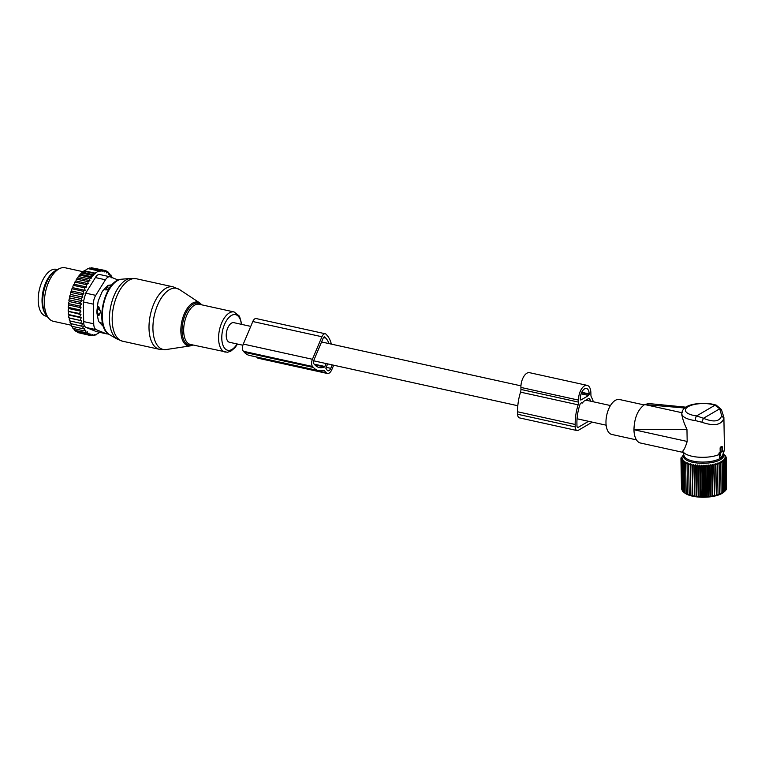<?xml version="1.0" encoding="UTF-8"?>
<svg xmlns="http://www.w3.org/2000/svg" width="765" height="765" viewBox="0 0 765 765"><rect width="100%" height="100%" fill="white"/><g stroke="black" fill="none" stroke-linecap="round" stroke-linejoin="round"><path stroke-width="1.15" d="M250.757 326.387L233.813 322.658A10.05 5.116 102.4 0 0 226.22 335.634A10.05 5.116 102.4 0 0 229.5 342.29L242.897 345.235M593.353 401.788A33.153 16.878 102.4 0 0 591.402 397.102A4.571 2.324 102.4 0 1 590.915 394.922L590.876 392.914A11.418 5.814 102.4 0 0 587.147 385.359A11.418 5.814 102.4 0 0 578.512 400.114L578.55 402.122A4.571 2.324 102.4 0 1 578.139 404.828A33.153 16.878 102.4 0 0 575.184 424.46L575.232 426.927A5.479 2.792 102.4 0 0 577.02 430.552A5.479 2.792 102.4 0 0 578.292 430.303L592.139 422.242A5.479 2.792 102.4 0 0 592.311 422.137M587.147 385.359L529.552 372.679A11.418 5.814 102.4 0 0 520.908 387.434L578.512 400.114M577.02 430.552L519.425 417.881A5.479 2.792 102.4 0 1 517.628 414.257L517.589 411.78A33.153 16.878 102.4 0 1 520.544 392.149A4.571 2.324 102.4 0 0 520.946 389.442L520.908 387.434M581.237 402.82L582.308 403.05L581.926 402.419L580.262 403.7A29.959 15.252 102.4 0 0 576.915 423.456L576.963 425.923A2.285 1.167 102.4 0 0 577.709 427.434A2.285 1.167 102.4 0 0 578.235 427.329L588.572 421.314M582.308 403.05L583.657 401.405M584.393 400.975L588.897 398.355M590.8 401.223A29.959 15.252 102.4 0 0 589.279 398.45M589.155 394.348L589.146 393.918A8.224 4.188 102.4 0 0 586.459 388.477A8.224 4.188 102.4 0 0 580.243 399.101L580.759 400.085L588.668 395.486L589.155 394.348L581.563 392.675M100.464 312.789A3.653 2.936 139.3 0 1 97.92 314.138L99.02 315.409L100.559 311.757L98.867 306.899L97.843 309.404A3.653 1.865 102.4 0 0 97.92 314.138L97.088 313.946M97.298 315.027L99.02 315.409M104.04 289.524L106.01 289.964L109.634 288.788M97.451 306.583L98.867 306.899M99.44 322.285A18.733 9.534 102.4 0 0 100.913 322.878L102.52 323.232M110.581 286.626L110.189 286.206A3.653 2.974 136.3 0 0 109.825 285.9A3.653 1.865 102.4 0 0 109.644 285.737A3.653 1.865 102.4 0 0 109.28 285.575A3.653 1.865 102.4 0 0 107.071 287.497L106.01 289.964M54.057 271.632A23.983 12.211 102.4 0 0 43.815 310.934A23.983 12.211 102.4 0 0 44.925 313.134M57.308 269.548L56.333 269.328A23.983 12.211 102.4 0 0 41.453 282.974A23.983 12.211 102.4 0 0 39.971 310.083A23.983 12.211 102.4 0 0 46.024 316.175L47 316.385M80.65 323.337L69.567 320.831A32.436 16.505 -77.6 0 1 69.242 319.56L69.596 318.135L81.759 320.812L80.65 323.337L82.477 323.585L81.53 326.148L83.404 326.091L82.61 328.654L84.513 328.29L83.892 330.824L85.804 330.155L85.355 332.612L74.406 330.203L73.641 328.568M83.892 330.824L72.943 328.415L72.302 326.387M82.61 328.654L71.661 326.244L71.174 323.872M81.53 326.148L70.457 323.499A32.436 16.505 -77.6 0 1 70.036 322.361L70.284 321.061M69.596 318.135L68.888 317.886A32.436 16.505 -77.6 0 1 68.659 316.509L69.051 317.848L81.759 320.812M80.975 314.587L68.2 311.345A32.436 16.505 -77.6 0 1 68.171 309.806L68.754 308.553L80.918 311.221L79.407 313.449L80.975 314.587L79.589 316.949L81.253 317.8L69.099 315.123L68.659 316.509M69.099 315.123L68.429 314.711A32.436 16.505 -77.6 0 1 68.295 313.248L68.63 314.539L79.589 316.949M68.812 311.91L68.295 313.248M68.754 308.553L68.2 307.836A32.436 16.505 -77.6 0 1 68.276 306.249L68.506 307.396L79.464 309.806L80.918 311.221M91.666 277.953L79.656 274.979L81.511 273.009L93.416 275.63L91.36 276.662L91.666 277.953L89.534 278.976L89.916 280.65L87.774 281.616L88.214 283.672L86.11 284.57L86.588 286.98L84.571 287.812L85.116 290.404L83.203 291.255L83.911 293.712L82.018 294.85L82.897 297.155L81.042 298.551L82.075 300.674L80.287 302.309L81.473 304.221L79.761 306.086L81.08 307.76L68.917 305.082L68.276 306.249M68.917 305.082L68.439 304.221A32.436 16.505 -77.6 0 1 68.621 302.615L68.802 303.676L79.761 306.086M79.665 275.314L79.111 275.639A32.436 16.505 -77.6 0 0 77.829 277.332L77.064 278.45A32.436 16.505 -77.6 0 0 76.07 280.028L76.089 281.004L75.228 281.501A32.436 16.505 -77.6 0 0 74.406 283.069L74.434 284.312L73.574 284.81A32.436 16.505 -77.6 0 0 72.895 286.368L72.952 287.726L72.149 288.242A32.436 16.505 -77.6 0 0 71.604 289.753L71.747 291.035L70.963 291.704A32.436 16.505 -77.6 0 0 70.495 293.272L70.734 294.477L69.969 295.29A32.436 16.505 -77.6 0 0 69.596 296.897L69.911 297.996L69.185 298.943A32.436 16.505 -77.6 0 0 68.907 300.559L69.309 301.544L68.621 302.615M79.656 274.979A32.436 16.505 -77.6 0 1 81.826 272.713A32.436 16.505 -77.6 0 1 82.075 272.493M75.238 330.356L76.022 331.608L86.971 334.018L87.373 331.79L85.355 332.612M70.036 322.361L70.581 323.738M69.242 319.56L69.701 320.927M79.407 313.449L68.2 311.345M68.171 309.806L68.448 311.039M68.439 304.221L68.802 303.676M68.907 300.559L69.185 298.943M69.596 296.897L69.969 295.29M70.495 293.272L70.963 291.704M71.604 289.753L72.149 288.242M72.895 286.368L73.574 284.81M74.406 283.069L75.228 281.501M77.064 278.45L76.07 280.028M79.111 275.639L77.829 277.332M81.511 273.009L87.822 268.572L98.771 270.982L95.061 273.143L84.112 270.733M81.826 272.713L82.419 272.168L93.206 274.731L93.416 275.63M87.382 268.974L89.696 267.989L100.645 270.399L98.905 271.508L98.771 270.982M90.413 268.142L91.571 267.76L102.52 270.169L102.826 271.46L104.394 270.322L92.919 268.056M112.321 277.676L111.288 277.781L111.021 275.056L109.997 275.916L109.558 273.258L108.42 274.272L107.942 271.862L106.641 272.933L106.211 270.877L104.767 271.996L104.394 270.322M106.211 270.877L104.432 270.485M107.942 271.862L106.345 271.508M109.558 273.258L108.161 272.952M111.021 275.056L109.816 274.788M112.302 277.217L111.212 276.978M79.436 332.947L90.519 335.548L90.844 334.028L88.702 334.993L77.753 332.584L76.969 331.417M95.061 273.143L95.195 273.669L83.672 271.135M100.645 270.399L100.865 271.298L102.52 270.169M99.966 332.259L95.596 334.774M96.141 334.888L93.282 335.261M94.267 335.472L94.449 334.668L92.393 335.701L90.901 335.376M118.307 280.095L110.399 276.901A9.132 4.647 102.4 0 0 110.017 276.787A9.132 4.647 102.4 0 0 105.446 279.78L95.73 295.357A9.132 4.647 102.4 0 0 93.387 304.164L93.722 323.805A9.132 4.647 102.4 0 0 96.333 329.725L106.392 333.789L96.352 331.58L106.775 333.903A9.132 4.647 -77.6 0 1 106.392 333.789M93.722 323.805L83.681 321.596L83.347 301.955L85.69 293.148L95.405 277.571C96.773 275.037 98.417 274.08 100.349 274.692M102.969 325.02L102.013 325.135M49.056 318.661L47.048 316.442A25.561 13.015 -77.6 0 1 43.844 291.14A25.561 13.015 -77.6 0 1 57.375 269.519L60.129 268.343A27.406 13.952 102.4 0 0 45.613 291.532A27.406 13.952 102.4 0 0 49.056 318.661A27.406 13.952 102.4 0 0 52.517 321.061A27.406 13.952 102.4 0 0 53.349 321.29L71.202 325.221M112.063 284.829L108.687 285.24A4.571 2.324 102.4 0 0 107.406 285.986L102.902 290.719A4.571 2.324 102.4 0 0 101.812 292.469L98.58 300.129A4.571 2.324 102.4 0 0 97.977 302.405L96.897 310.925A4.571 2.324 102.4 0 0 96.935 313.124L98.293 320.229A4.571 2.324 102.4 0 0 98.962 321.769L102.386 325.546A4.571 2.324 102.4 0 0 103.103 325.986A4.571 2.324 102.4 0 0 103.265 326.005M83.681 321.596C83.548 324.704 84.408 326.684 86.282 327.516L96.333 329.725M82.964 271.68L65.13 267.76A27.406 13.952 102.4 0 0 60.129 268.343M108.228 333.789A9.132 4.647 -77.6 0 1 106.775 333.903M86.282 327.516L96.352 331.58M95.195 273.669L93.206 274.731M91.36 276.662L80.411 274.252M81.08 307.76L79.464 309.806M81.253 317.8L80 320.258M88.702 334.993L89.075 333.119L86.971 334.018M92.393 335.701L92.651 334.534L90.519 335.548M89.534 278.976L78.585 276.567M89.916 280.65L77.839 277.991M87.774 281.616L76.825 279.206M88.214 283.672L76.089 281.004M86.11 284.57L75.161 282.161M86.588 286.98L74.434 284.312M84.571 287.812L73.622 285.402M85.116 290.404L72.952 287.726M83.203 291.255L72.254 288.835M83.911 293.712L71.747 291.035M82.018 294.85L71.069 292.44M82.897 297.155L70.734 294.477M81.042 298.551L70.093 296.141M82.075 300.674L69.911 297.996M80.287 302.309L69.338 299.899M81.473 304.221L69.309 301.544M331.388 344.126A33.115 16.859 102.4 0 0 327.018 335.29L326.12 334.295A5.479 2.792 102.4 0 0 325.259 333.77A5.479 2.792 102.4 0 0 321.922 336.743L312.426 359.282A5.479 2.792 102.4 0 0 312.55 366.492L313.449 367.487A33.115 16.859 102.4 0 0 318.623 370.652A33.115 16.859 102.4 0 0 323.193 370.47A4.571 2.324 102.4 0 1 323.825 370.442A4.571 2.324 102.4 0 1 324.532 370.882L326.263 372.784A7.306 3.72 102.4 0 0 327.401 373.483A7.306 3.72 102.4 0 0 331.857 369.524L333.674 365.211M325.259 333.77L256.141 318.556A5.479 2.792 102.4 0 0 252.804 321.53L243.299 344.068A5.479 2.792 102.4 0 0 243.433 351.278L312.55 366.492M256.629 357.006L257.136 357.571A7.306 3.72 102.4 0 0 258.283 358.269L327.401 373.483M243.433 351.278L244.331 352.273A33.115 16.859 102.4 0 0 249.505 355.438L318.623 370.652M328.998 343.609A29.921 15.233 102.4 0 0 325.833 338.111L324.934 337.116A2.285 1.167 102.4 0 0 324.57 336.896A2.285 1.167 102.4 0 0 323.184 338.13L313.679 360.669A2.285 1.167 102.4 0 0 313.736 363.671L314.635 364.666A29.921 15.233 102.4 0 0 319.311 367.525A29.921 15.233 102.4 0 0 324.551 366.99L326.186 363.566M327.63 363.882L325.823 368.175L327.277 370.375A4.571 2.324 102.4 0 0 327.994 370.805A4.571 2.324 102.4 0 0 330.776 368.338L332.22 364.895M723.68 451.197L722.581 451.78L722.38 446.808L721.022 447.965L721.099 452.641L719.922 453.97L721.778 457.786L723.786 451.723L722.724 450.776M723.767 451.283A21.009 7.669 -1 0 0 724.34 450.088A21.009 7.669 -1 0 0 724.388 449.877A21.009 7.669 -1 0 0 724.445 449.275L723.891 417.336L721.385 409.533L719.731 408.797L703.446 418.283L696.609 415.911A3.653 1.224 -83 0 0 695.375 420.578L701.782 422.223L703.446 418.283C713.64 422.529 719.722 421.658 721.682 415.663L719.731 408.797L714.988 405.211A17.356 6.34 -1 0 0 696.666 404.044A17.356 6.34 -1 0 0 685.43 409.696A17.356 6.34 -1 0 0 696.609 415.911L714.988 405.211A3.653 2.419 109.2 0 1 716.25 405.163L716.25 405.163C709.853 403.145 702.777 402.763 695.031 404.025C686.559 405.374 682.151 408.587 681.797 413.655A21.009 7.669 -1 0 0 695.375 420.578M701.782 422.223C714.099 426.421 721.452 425.12 723.843 418.312L723.891 417.336M681.873 414.314C682.265 418.034 683.958 423.055 686.96 429.375L687.171 441.453C685.612 446.617 684.12 449.858 682.696 451.178L684.168 456.045A19.479 7.115 -1 0 0 700.262 462.022A19.479 7.115 -1 0 0 721.079 457.776M722.619 456.083A19.479 7.115 -1 0 0 722.915 455.366A19.479 7.115 -1 0 0 722.963 455.175M683.049 452.392L640.515 443.031A20.1 10.232 -77.6 0 1 633.956 429.739L686.96 429.375M684.752 408.022L644.761 404.551L648.749 403.566M682.399 412.813L644.761 404.551M644.264 404.838C637.79 409.744 634.357 417.967 633.956 429.528M716.298 405.182A3.653 2.419 109.2 0 0 716.25 405.163L721.405 409.552M636.432 439.875L611.809 434.453A17.891 9.104 -77.6 0 1 607.018 413.951A17.891 9.104 -77.6 0 1 619.497 399.512L644.111 404.924M682.696 451.178A21.009 7.669 -1 0 0 697.537 457.097A21.009 7.669 -1 0 0 719.119 454.515L719.626 457.451L721.778 457.786M723.556 451.216L722.581 450.815L722.839 451.541L722.581 450.815L721.864 451.388M721.099 452.641L719.157 452.803L719.119 454.515M720.19 452.364L720.114 447.841L721.462 446.492L722.246 446.817M726.559 488.395L726.234 458.311L725.01 457.642L726.052 459.124L724.742 458.407L725.65 459.928L724.264 459.163L725.038 460.721L725.564 490.556L724.139 491.866L724.751 491.331L724.226 461.486L722.715 460.626L723.212 462.223L721.653 461.305L722.007 462.921L720.429 461.955L720.63 463.58L719.033 462.557L719.081 464.183L717.494 463.102L717.388 464.738L715.82 463.6L715.562 465.225L714.032 464.03L713.621 465.656L712.139 464.403L711.584 466.009L710.159 464.709L709.461 466.287L708.122 464.938L707.29 466.487L706.038 465.091L705.081 466.621L703.934 465.177L702.863 466.669L701.821 465.187L700.644 466.631L699.736 465.11L698.455 466.526L697.67 464.967L696.322 466.334L695.672 464.757L694.257 466.067L693.75 464.47L692.277 465.722L691.923 464.106L690.403 465.311L690.202 463.686L688.663 464.833L688.615 463.198L687.066 464.298L687.171 462.662L685.631 463.695L685.889 462.07L684.359 463.045L684.771 461.429L683.279 462.356L683.834 460.75L682.399 461.63L683.097 460.042L681.711 460.865L682.543 459.306L681.242 460.081L682.198 458.551L680.984 459.277L682.064 457.786L680.946 458.465L683.556 454.745M726.167 489.418L726.052 459.124M725.564 490.394L726.176 489.772L725.65 459.928M723.221 454.247A20.062 7.325 179 0 1 722.782 457.747A20.062 7.325 179 0 1 698.875 463.169A20.062 7.325 179 0 1 683.824 454.936M723.9 454.42L725.469 455.911L725.937 456.695L724.943 456.103L726.195 457.499L725.077 456.868L726.234 458.311M725.947 457.221L725.937 456.695M726.205 458.283L726.195 457.499M688.615 463.198L689.179 495.165L684.56 492.851A21.344 7.793 -1 0 0 704.269 497.24A21.344 7.793 -1 0 0 723.814 492.163L724.388 491.656M724.139 491.866L723.269 492.584L723.212 462.223M717.494 463.102L718.058 495.07L723.738 492.067M718.058 495.07L717.388 464.738M715.82 463.6L716.384 495.557L717.905 494.582M716.384 495.557L715.562 465.225M714.032 464.03L714.587 495.997L716.078 495.07M714.587 495.997L713.621 465.656M712.139 464.403L712.693 496.37L714.137 495.49M712.693 496.37L712.1 495.854L711.584 466.009M710.159 464.709L710.723 496.667L712.1 495.854M710.723 496.667L709.987 496.131L709.461 466.287M708.122 464.938L708.686 496.896L709.987 496.131M708.686 496.896L707.816 496.332L707.29 466.487M706.038 465.091L706.602 497.059L707.816 496.332M706.602 497.059L705.607 496.466L705.081 466.621M703.934 465.177L704.489 497.135L705.607 496.466M704.489 497.135L703.379 496.504L702.863 466.669M701.821 465.187L702.385 497.145L703.379 496.504M702.385 497.145L701.17 496.475L700.644 466.631M699.736 465.11L700.291 497.078L701.17 496.475M700.291 497.078L698.981 496.361L698.455 466.526M697.67 464.967L698.235 496.934L698.981 496.361M698.235 496.934L696.839 496.169L696.322 466.334M695.672 464.757L696.236 496.715L696.839 496.169M696.236 496.715L694.773 495.911L694.257 466.067M693.75 464.47L694.773 495.911M694.314 496.428L692.794 495.567L692.277 465.722M691.923 464.106L692.794 495.567M692.478 496.074L690.929 495.156L690.403 465.311M690.202 463.686L690.929 495.156M690.766 495.644L689.189 494.678L688.663 464.833M689.179 495.165L689.189 494.678M684.398 492.717L682.915 491.465L682.399 461.63M682.915 491.331L682.237 490.709L681.711 460.865M682.227 490.394L681.242 460.081M681.758 489.399L680.984 459.277M681.491 488.338L680.946 458.465M725.038 460.721L723.585 459.908L724.226 461.486M722.533 492.765L722.007 462.921M721.146 493.425L720.63 463.58M719.607 494.027L719.081 464.183M687.582 494.142L687.066 464.298M686.148 493.54L685.631 463.695M684.885 492.89L684.359 463.045M683.805 492.201L683.279 462.356M681.137 458.225L681.127 457.652M520.946 389.442L578.55 402.122M520.544 392.149L578.139 404.828M517.589 411.78L575.184 424.46M517.628 414.257L575.232 426.927M577.269 427.119L578.235 427.329M581.744 392.292L589.146 393.918M581.113 393.822L588.668 395.486M165.594 349.615A31.308 15.931 102.4 0 0 166.263 349.538L159.445 349.318A31.977 16.275 102.4 0 1 149.94 316.987A31.977 16.275 102.4 0 1 170.691 286.693A31.977 16.275 102.4 0 1 173.186 286.865L179.469 289.533A31.308 15.931 102.4 0 0 174.162 288.137A31.308 15.931 102.4 0 0 153.469 320.143A31.308 15.931 102.4 0 0 165.594 349.615M193.019 345.015L190.37 345.876A22.386 11.399 -77.6 0 1 189.892 345.933A22.386 11.399 -77.6 0 1 181.229 324.857A22.386 11.399 -77.6 0 1 196.022 301.974A22.386 11.399 -77.6 0 1 199.818 302.969L179.469 289.533M201.252 304.728A21.506 10.949 102.4 0 0 196.643 303.007A21.506 10.949 102.4 0 0 182.424 324.982A21.506 10.949 102.4 0 0 190.753 345.235A21.506 10.949 102.4 0 0 192.417 344.881M130.825 278.393A31.508 16.036 102.4 0 0 130.719 278.403L136.371 278.756A31.977 16.275 102.4 0 0 133.865 278.594A31.977 16.275 102.4 0 0 113.115 308.878A31.977 16.275 102.4 0 0 122.62 341.219L159.445 349.318M241.807 324.417L239.493 316.194L234.128 311.967L199.206 304.279A20.559 10.461 102.4 0 0 197.609 304.174A20.559 10.461 102.4 0 0 184.269 323.643A20.559 10.461 102.4 0 0 190.37 344.432L227.387 352.263L230.676 351.288L235.046 347.635L237.485 344.049M121.817 279.196A28.754 14.64 102.4 0 0 121.721 279.206L130.719 278.403A31.508 16.036 102.4 0 0 110.849 305.885A31.508 16.036 102.4 0 0 117.341 339.172L122.62 341.219M234.128 311.967A20.559 10.461 102.4 0 0 232.522 311.862A20.559 10.461 102.4 0 0 219.182 331.331A20.559 10.461 102.4 0 0 225.283 352.12M241.377 324.322A18.236 9.285 102.4 0 0 234.147 314.568A18.236 9.285 102.4 0 0 222.099 333.205A18.236 9.285 102.4 0 0 229.165 350.38A18.236 9.285 102.4 0 0 237.064 343.954M109.51 334.659C93.789 326.961 104.212 279.588 121.721 279.206A28.754 14.64 102.4 0 0 103.581 304.288A28.754 14.64 102.4 0 0 109.51 334.659L117.341 339.172M97.107 309.251L97.843 309.404A3.653 1.023 22.3 0 1 100.425 310.638M109.644 285.737L110.189 286.206A3.653 2.974 136.3 0 1 110.543 286.684M106.163 287.296L107.071 287.497A3.653 1.119 23.4 0 1 109.252 288.529M93.387 304.164L83.347 301.955M105.446 279.78L95.405 277.571M95.73 295.357L85.69 293.148M103.246 325.947L102.72 325.823M252.804 321.53L321.922 336.743M257.136 357.571L326.263 372.784M322.954 370.537L324.532 370.882M244.331 352.273L313.449 367.487M243.299 344.068L312.426 359.282M314.788 364.838L324.551 366.99M314.147 364.13L324.943 366.512M323.471 337.585L325.833 338.111M324.159 336.944L324.934 337.116M326.186 367.324L330.776 368.338M687.171 441.453L633.956 429.739M723.843 418.312L721.682 415.663M721.5 457.566L719.626 457.451M719.922 453.97L718.775 453.903M720.133 453.205L719.157 452.803M721.022 447.965L720.114 447.841M721.261 447.401L720.467 447.076M606.138 425.177L577.059 418.78M517.809 405.737L313.631 360.803M610.451 405.546L585.847 400.133M520.946 385.847L321.568 341.965M190.37 345.876L166.263 349.538M199.818 302.969L201.855 304.862M136.371 278.756L173.186 286.865M108.267 285.355L109.28 285.575M99.919 274.559L110.017 276.787M685.956 407.171L648.672 403.557M722.915 455.366L724.34 450.088M681.816 415.223L681.797 413.655M722.38 446.808L721.625 446.473"/></g></svg>
